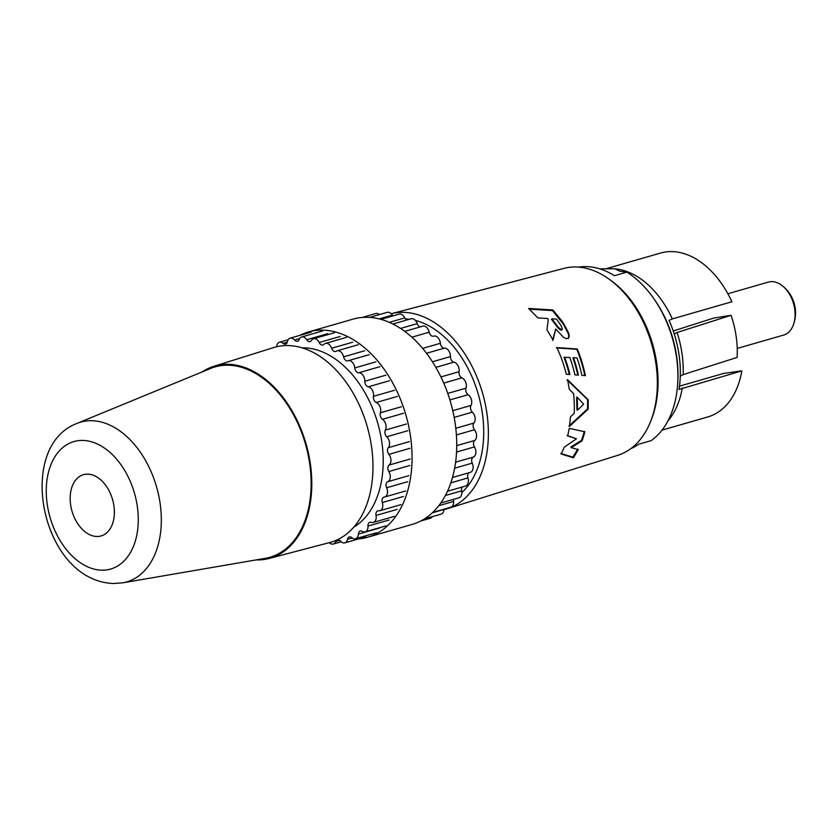<?xml version="1.0" encoding="UTF-8"?>
<svg xmlns="http://www.w3.org/2000/svg" width="836" height="836" viewBox="0 0 836 836"><rect width="100%" height="100%" fill="white"/><g stroke="black" fill="none" stroke-linecap="round" stroke-linejoin="round"><path stroke-width="1.25" d="M228.447 365.217A99.056 65.584 -106.1 0 0 210.494 368.488L76.87 423.465A83.14 55.04 73.9 0 1 91.939 420.717A83.14 55.04 73.9 0 1 159.227 498.047A83.14 55.04 73.9 0 1 122.725 582.828L265.127 558.375A99.056 65.584 -106.1 0 0 308.63 457.365A99.056 65.584 -106.1 0 0 228.447 365.217M101.626 570.183A66.326 43.911 73.9 0 1 47.224 504.202A66.326 43.911 73.9 0 1 82.921 440.436A66.326 43.911 73.9 0 1 137.323 506.417A66.326 43.911 73.9 0 1 101.626 570.183M87.78 474.137A31.872 21.099 -106.1 0 0 83.454 474.681A31.872 21.099 -106.1 0 0 71.196 507.974A31.872 21.099 -106.1 0 0 96.767 536.482A31.872 21.099 -106.1 0 0 101.083 535.939A31.872 21.099 -106.1 0 0 113.341 502.645A31.872 21.099 -106.1 0 0 87.78 474.137M737.216 348.424L783.604 335.079A27.567 18.246 -106.1 0 0 793.301 325.089A27.567 18.246 -106.1 0 0 781.89 285.41A27.567 18.246 -106.1 0 0 772.088 281.627A27.567 18.246 -106.1 0 0 768.357 282.098L727.874 293.75M630.835 448.618A94.75 62.731 -106.1 0 0 638.735 444.209L651.139 440.635A94.75 62.731 -106.1 0 0 677.714 383.087A94.75 62.731 -106.1 0 0 653.156 297.71A94.75 62.731 -106.1 0 0 626.854 272.128L619.654 271.167L614.868 268.764L599.684 268.837M662.039 430.112L707.737 416.965A85.282 56.451 -106.1 0 0 741.856 370.86L723.694 373.431L679.48 386.148M614.868 268.764L617.574 269.161A85.282 56.451 73.9 0 1 672.343 318.903L669.04 320.376A87.519 57.935 73.9 0 1 674.213 333.93A87.519 57.935 73.9 0 1 680.285 376.064A87.519 57.935 73.9 0 1 678.999 389.461L741.856 370.86M682.291 387.998A85.282 56.451 73.9 0 1 667.839 421.093M680.285 376.064L683.158 374.622A84.708 56.075 -106.1 0 0 677.087 332.488L674.213 333.93M673.231 330.993L713.61 318.108L731.04 315.297L677.087 332.488M683.158 374.622L737.112 357.421A77.1 51.048 73.9 0 0 731.04 315.297M607.103 268.44L660.576 253.057A85.282 56.451 -106.1 0 1 731.897 301.765L672.343 318.903M610.531 280.185A94.75 62.731 73.9 0 1 650.92 420.581M578.616 267.112A94.75 62.731 73.9 0 1 586.423 266.611A94.75 62.731 73.9 0 1 614.45 275.692L626.854 272.128M677.714 383.087L677.818 381.373A91.312 60.443 -106.1 0 0 654.149 299.11L653.156 297.71M299.831 335.393A106.809 70.715 73.9 0 1 308.421 331.976A106.809 70.715 73.9 0 1 322.905 330.147A106.809 70.715 73.9 0 1 408.585 425.691A106.809 70.715 73.9 0 1 367.495 537.266A106.809 70.715 73.9 0 1 358.393 538.938M308.421 331.976L353.095 319.122A106.809 70.715 73.9 0 1 367.579 317.293A106.809 70.715 73.9 0 1 453.258 412.838A106.809 70.715 73.9 0 1 412.169 524.412L367.495 537.266M443.989 509.626A101.449 67.162 -106.1 0 0 447.041 508.79A101.449 67.162 -106.1 0 0 484.901 402.346A101.449 67.162 -106.1 0 0 403.694 312.361A101.449 67.162 -106.1 0 0 391.258 313.74L563.913 268.387A97.279 64.403 -106.1 0 1 576.14 266.987A97.279 64.403 -106.1 0 1 654.013 353.283A97.279 64.403 -106.1 0 1 617.699 455.348L447.041 508.79M563.464 324.399L561.437 320.387L552.815 309.957L528.634 308.463L537.893 317.899L547.632 318.516L548.301 319.352L546.932 329.823L553.077 340.033L555.71 329.06L563.683 337.483L566.505 338.716L568.637 337.995L569.138 335.999L568.532 332.759L563.851 323.887L563.464 324.399L568.156 333.397L568.595 332.968M564.561 357.087A99.338 65.762 -106.1 0 1 569.922 374.507L566.338 374.256A99.421 65.814 -106.1 0 0 556.88 347.588L577.3 348.988A98.982 65.532 -106.1 0 1 585.388 375.625L581.866 375.364A99.066 65.584 -106.1 0 0 577.039 357.954L573.454 357.703A99.15 65.636 -106.1 0 1 578.428 375.124L574.949 374.873A99.223 65.689 -106.1 0 0 569.818 357.453L564.039 357.348A98.481 65.198 73.9 0 1 569.316 374.465M574.217 413.35L570.465 416.85L569.483 426.391L588.168 409.138L588.23 399.807L567.613 379.763L569.306 389.367L573.58 393.61A99.327 65.762 -106.1 0 1 574.217 413.35M576.443 438.806L564.216 447.239L561.269 454.011L573.371 457.804L578.282 449.643L571.26 447.657L582.138 440.812L584.918 431.825L569.243 428.356L567.707 435.932L576.443 438.806L567.132 435.514M405.46 318.934A94.75 62.731 73.9 0 1 409.347 319.268M415.377 320.428A94.75 62.731 73.9 0 1 478.913 396.536A94.75 62.731 73.9 0 1 461.827 492.571M256.224 559.911A99.986 66.201 -106.1 0 0 256.506 559.911A99.986 66.201 -106.1 0 0 269.077 558.469A99.986 66.201 -106.1 0 0 308.693 454.502A99.986 66.201 -106.1 0 0 228.322 364.308A99.986 66.201 -106.1 0 0 213.786 366.314A99.986 66.201 -106.1 0 0 202.134 371.926M269.077 558.469L329.645 542.564A101.449 67.162 -106.1 0 0 369.836 437.082A101.449 67.162 -106.1 0 0 288.295 345.561A101.449 67.162 -106.1 0 0 273.55 347.598L213.786 366.314M302.089 347.828A94.75 62.731 73.9 0 1 304.126 347.828A94.75 62.731 73.9 0 1 378.175 424.615A94.75 62.731 73.9 0 1 353.701 527.202M329.332 542.648A6.887 4.567 -106.1 0 0 333.355 544.027A6.887 4.567 -106.1 0 0 335.8 541.467A4.556 3.02 73.9 0 1 337.42 539.774A4.556 3.02 73.9 0 1 340.367 540.996A6.887 4.567 -106.1 0 0 344.829 542.846A6.887 4.567 -106.1 0 0 347.546 539.283A4.556 3.02 73.9 0 1 349.354 536.931A4.556 3.02 73.9 0 1 351.81 537.652A6.887 4.567 -106.1 0 0 355.519 538.75A6.887 4.567 -106.1 0 0 358.383 534.11A4.556 3.02 73.9 0 1 360.274 531.027A4.556 3.02 73.9 0 1 362.207 531.372A6.887 4.567 -106.1 0 0 365.123 531.874A6.887 4.567 -106.1 0 0 367.976 526.084A4.556 3.02 73.9 0 1 369.867 522.249A4.556 3.02 73.9 0 1 371.247 522.322A6.887 4.567 -106.1 0 0 373.337 522.427A6.887 4.567 -106.1 0 0 376.033 515.457A4.556 3.02 73.9 0 1 377.82 510.848A4.556 3.02 73.9 0 1 378.645 510.786A6.887 4.567 -106.1 0 0 379.91 510.691A6.887 4.567 -106.1 0 0 382.313 502.551A4.556 3.02 73.9 0 1 383.902 497.169A4.556 3.02 73.9 0 1 384.194 497.117A6.887 4.567 -106.1 0 0 384.644 497.023A6.887 4.567 -106.1 0 0 386.619 487.764A4.556 3.02 73.9 0 1 387.716 481.724A6.887 4.567 -106.1 0 0 388.824 471.546A4.556 3.02 73.9 0 1 389.095 465.077A6.887 4.567 -106.1 0 0 388.865 454.376A4.556 3.02 73.9 0 1 388.312 447.688A6.887 4.567 -106.1 0 0 386.744 436.789A4.556 3.02 73.9 0 1 385.365 430.08A6.887 4.567 -106.1 0 0 382.501 419.317A4.556 3.02 73.9 0 1 380.359 412.796A6.887 4.567 -106.1 0 0 376.294 402.482A4.556 3.02 73.9 0 1 373.441 396.348A6.887 4.567 -106.1 0 0 368.3 386.807A4.556 3.02 73.9 0 1 364.83 381.237A6.887 4.567 -106.1 0 0 358.759 372.772A4.556 3.02 73.9 0 1 354.777 367.934A6.887 4.567 -106.1 0 0 348.131 360.734A6.887 4.567 -106.1 0 0 347.964 360.786A4.556 3.02 73.9 0 1 347.86 360.818A4.556 3.02 73.9 0 1 343.586 356.836A6.887 4.567 -106.1 0 0 337.127 350.806A6.887 4.567 -106.1 0 0 336.25 351.224A4.556 3.02 73.9 0 1 335.664 351.496A4.556 3.02 73.9 0 1 331.61 348.278A6.887 4.567 -106.1 0 0 325.476 343.408A6.887 4.567 -106.1 0 0 323.96 344.369A4.556 3.02 73.9 0 1 322.957 345.007A4.556 3.02 73.9 0 1 319.195 342.52A6.887 4.567 -106.1 0 0 313.51 338.758A6.887 4.567 -106.1 0 0 311.473 340.44A4.556 3.02 73.9 0 1 310.125 341.558A4.556 3.02 73.9 0 1 306.739 339.74A6.887 4.567 -106.1 0 0 301.618 336.992A6.887 4.567 -106.1 0 0 299.163 339.552A4.556 3.02 73.9 0 1 297.543 341.255A4.556 3.02 73.9 0 1 294.596 340.022A6.887 4.567 -106.1 0 0 290.144 338.172A6.887 4.567 -106.1 0 0 287.417 341.736A4.556 3.02 73.9 0 1 285.619 344.087A4.556 3.02 73.9 0 1 283.164 343.366A6.887 4.567 -106.1 0 0 279.443 342.269A6.887 4.567 -106.1 0 0 276.591 346.762M469.811 472.476A6.887 4.567 -106.1 0 0 470.26 472.382A6.887 4.567 -106.1 0 0 472.235 463.134A4.556 3.02 73.9 0 1 473.333 457.083A6.887 4.567 -106.1 0 0 474.451 446.905A4.556 3.02 73.9 0 1 474.723 440.447A6.887 4.567 -106.1 0 0 474.482 429.746A4.556 3.02 73.9 0 1 473.928 423.058A6.887 4.567 -106.1 0 0 472.361 412.158A4.556 3.02 73.9 0 1 470.981 405.45A6.887 4.567 -106.1 0 0 468.129 394.686A4.556 3.02 73.9 0 1 465.976 388.155A6.887 4.567 -106.1 0 0 461.911 377.851A4.556 3.02 73.9 0 1 459.068 371.706A6.887 4.567 -106.1 0 0 453.917 362.176A4.556 3.02 73.9 0 1 450.447 356.606A6.887 4.567 -106.1 0 0 444.376 348.131A4.556 3.02 73.9 0 1 440.394 343.293A6.887 4.567 -106.1 0 0 433.748 336.093A6.887 4.567 -106.1 0 0 433.581 336.145L433.748 336.093M447.448 491.255L465.527 486.05A6.887 4.567 -106.1 0 0 467.93 477.92A4.556 3.02 73.9 0 1 469.08 472.727M440.739 503.032L458.954 497.796A6.887 4.567 -106.1 0 0 461.65 490.826A4.556 3.02 73.9 0 1 462.329 486.97M432.703 512.437L450.74 507.243A6.887 4.567 -106.1 0 0 453.593 501.443A4.556 3.02 73.9 0 1 453.885 499.249M424.343 518.947L441.147 514.119A6.887 4.567 -106.1 0 0 444 509.469A4.556 3.02 73.9 0 1 444.031 509.176M420.759 520.995L430.446 518.205A6.887 4.567 -106.1 0 0 432.421 516.627M379.44 314.608A6.887 4.567 -106.1 0 0 375.761 313.542L362.187 317.45M392.962 315.893A4.556 3.02 73.9 0 1 392.356 315.109A6.887 4.567 -106.1 0 0 387.235 312.361L369.752 317.387M406.651 320.042A4.556 3.02 73.9 0 1 404.812 317.889A6.887 4.567 -106.1 0 0 399.127 314.117L380.976 319.342M420.247 326.886A4.556 3.02 73.9 0 1 417.227 323.636A6.887 4.567 -106.1 0 0 411.093 318.767L392.899 324.002M433.299 336.229A4.556 3.02 73.9 0 1 429.202 332.195A6.887 4.567 -106.1 0 0 422.744 326.176L404.76 331.349M568.637 337.995L568.093 338.496M568.741 337.838L568.177 338.392M568.835 337.66L568.281 338.235M568.908 337.472L568.365 338.058M569.065 336.856L568.449 337.88M569.107 336.584L568.605 337.263M569.128 336.291L568.647 336.992M569.138 335.999L568.668 336.699M569.128 335.696L568.679 336.406M569.107 335.382L568.668 336.103M569.076 335.069L568.647 335.8M569.023 334.745L568.616 335.487M568.971 334.421L568.574 335.163M568.898 334.086L568.522 334.839M568.825 333.763L568.449 334.515M568.741 333.459L568.375 334.191M552.815 309.957L552.512 310.584L563.13 323.898M529.47 309.215L552.512 310.584M555.71 329.06L552.617 340.451M558.02 327.9L558.427 327.399L551.854 318.788L551.499 319.362L558.02 327.9L560.256 329.865L561.677 329.708L558.657 327.66L558.249 328.151M561.959 329.3L561.29 330.147M561.092 330.168L561.949 329.541M551.854 318.788L556.494 319.08L561.029 325.549L562.377 328.83M573.454 357.703L572.921 357.944A98.282 65.062 73.9 0 1 577.822 375.082M577.3 348.988L576.788 349.281A98.126 64.957 73.9 0 1 584.792 375.583M556.4 347.943L576.788 349.281M588.168 409.138L587.562 408.909L568.888 426.057M588.23 399.807L587.624 399.66L587.562 408.909M567.027 379.826L587.624 399.66M576.641 397.152L576.944 409.964L577.551 410.173L577.248 397.246L576.641 397.152M577.248 397.246L583.622 404.185L577.551 410.173M577.77 449.057L572.9 457.146L560.747 453.436M572.9 457.146L573.371 457.804M571.26 447.657L570.727 447.114L581.584 440.3L582.138 440.812M584.343 431.397L581.584 440.3M562.2 329.53L561.719 330.063L562.2 329.53M386.744 436.789L407.832 430.718M409.4 441.617L388.312 447.688M388.865 454.376L409.964 448.305M410.194 459.006L389.095 465.077M388.824 471.546L409.922 465.474M408.814 475.653L387.716 481.724M386.619 487.764L407.717 481.693M382.313 502.551L403.401 496.479M376.033 515.457L397.131 509.385M367.976 526.084L389.074 520.013M358.383 534.11L379.481 528.038M347.546 539.283L352.175 537.956M335.8 541.467L339.698 540.349M287.312 342.175L283.164 343.366M299.643 338.58L294.596 340.022M327.827 333.668L306.739 339.74M340.294 336.448L319.195 342.52M352.698 342.206L331.61 348.278M364.684 350.765L343.586 356.836M348.298 360.692L369.063 354.715M375.866 361.863L354.777 367.934M358.759 372.772L379.857 366.701M385.929 375.165L364.83 381.237M368.3 386.807L389.398 380.746M394.54 390.276L373.441 396.348M376.294 402.482L397.393 396.421M401.458 406.724L380.359 412.796M382.501 419.317L403.6 413.245M406.463 424.009L385.365 430.08M473.928 423.058L455.787 428.272M454.167 417.394L472.361 412.158M456.393 434.95L474.482 429.746M474.723 440.447L456.728 445.619M456.529 452.067L474.451 446.905M473.333 457.083L455.589 462.193M454.627 468.202L472.235 463.134M450.803 482.842L467.93 477.92M445.337 495.518L461.65 490.826M438.764 505.717L453.593 501.443M432.264 512.844L444 509.469M392.356 315.109L379.23 318.882M404.812 317.889L389.346 322.341M417.227 323.636L400.569 328.433M429.202 332.195L411.876 337.18M440.394 343.293L422.661 348.403M426.527 353.273L444.376 348.131M450.447 356.606L432.463 361.779M435.859 367.37L453.917 362.176M459.068 371.706L440.927 376.931M443.738 383.076L461.911 377.851M465.976 388.155L447.772 393.401M449.904 399.921L468.129 394.686M470.981 405.45L452.778 410.685M563.192 322.884L562.795 323.407M562.847 322.382L562.461 322.905M562.503 321.881L562.116 322.414M562.147 321.39L561.771 321.923M561.792 320.888L561.416 321.421M554.101 321.724L553.735 322.268M554.289 321.975L553.913 322.529M554.498 322.257L554.122 322.8M554.696 322.529L554.32 323.072M554.905 322.811L554.529 323.344M555.104 323.083L554.728 323.616M555.313 323.365L554.926 323.898M555.512 323.636L555.125 324.169M555.721 323.908L555.334 324.441M555.919 324.18L555.532 324.713M556.128 324.462L555.731 324.985M556.316 324.702L555.919 325.225M556.348 325.8L556.745 325.277M76.87 423.465C14.724 446.988 41.424 581.219 113.55 583.486L122.725 582.828M793.301 325.089A34.454 34.454 0 0 0 781.89 285.41M384.644 497.023L405.732 490.951M379.91 510.691L401.008 504.62M373.337 522.427L394.435 516.355M365.123 531.874L386.222 525.813M355.519 538.75L376.618 532.689M344.829 542.846L365.917 536.775M333.355 544.027L341.151 541.78M279.443 342.269L288.169 339.761M290.144 338.172L311.243 332.111M301.618 336.992L322.706 330.92M313.51 338.758L334.609 332.686M325.476 343.408L346.564 337.336M337.127 350.806L358.226 344.735M348.131 360.734L369.23 354.663M452.464 477.502L470.26 472.382"/></g></svg>
